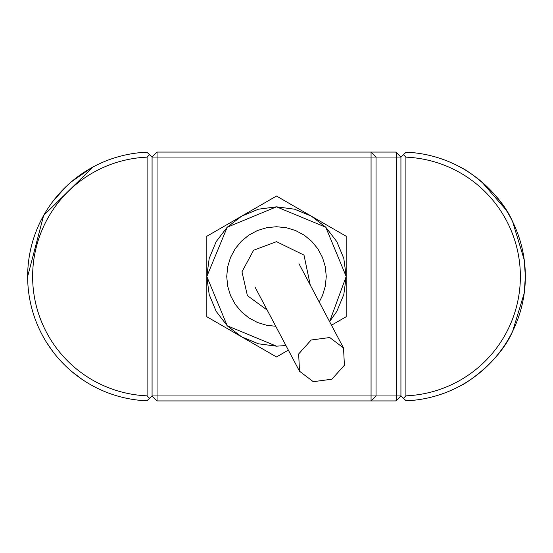 <?xml version="1.0" encoding="UTF-8"?>
<svg xmlns="http://www.w3.org/2000/svg" width="553" height="553" viewBox="0 0 553 553"><rect width="100%" height="100%" fill="white"/><g stroke="black" fill="none" stroke-linecap="round" stroke-linejoin="round"><path stroke-width="0.83" d="M403.503 398.319L405.902 395.844A119.448 119.448 0 0 0 520.373 276.5A119.448 119.448 0 0 0 405.902 157.156L403.503 154.681L406.109 152.186A124.425 124.425 0 0 1 525.35 276.5A124.425 124.425 0 0 1 406.109 400.814L400.925 395.844L395.948 400.925L157.052 400.925L152.075 395.948L152.075 157.052L157.052 152.075L157.052 157.052L152.075 157.052M400.925 157.052L396.778 157.052L395.948 152.075L400.925 157.156L403.503 154.681M400.925 395.948L376.04 395.948L371.063 400.925L371.063 152.075L395.948 152.075M395.948 400.925L396.778 395.948L396.778 157.052L376.04 157.052L371.063 152.075L157.052 152.075M157.052 400.925L157.052 395.948L376.04 395.948L376.04 157.052L157.052 157.052L157.052 395.948L152.075 395.948M405.902 157.156L405.902 395.844M400.925 395.844L400.925 157.156M460.027 385.994C465.446 384.045 499.725 361.71 512.659 331.247L524.23 293.166L525.35 276.5L524.23 259.848L512.659 221.753C499.732 191.31 465.46 168.962 460.027 167.006L460.027 167.006M481.76 181.909L505.919 209.732M525.35 276.5L525.309 279.721M52.922 201.327L66.139 186.52M71.24 181.909L91.28 167.939M92.973 167.006L43.639 215.483L27.65 276.5L27.691 279.721M28.735 292.917L28.341 289.572M27.844 283.406L27.685 279.383M27.657 277.793L27.65 276.77M90.678 384.722L87.346 382.766M81.823 379.199L71.572 371.374M64.881 365.263L60.353 360.577M53.026 351.805L46.39 342.176M152.075 157.156L152.075 395.844L146.891 400.814A124.425 124.425 0 0 1 27.65 276.5A124.425 124.425 0 0 1 146.891 152.186L152.075 157.156M147.098 395.844L147.098 157.156A119.448 119.448 0 0 0 32.627 276.5A119.448 119.448 0 0 0 147.098 395.844L149.497 398.319M149.497 154.681L147.098 157.156M288.355 350.111L276.5 356.955L206.822 316.731L206.822 236.269L276.5 196.045L346.178 236.269L346.178 276.5L325.772 227.228L276.5 206.822L227.228 227.228L206.822 276.5L227.228 325.772L276.5 346.178L258.465 343.807L241.661 336.846L227.497 326.035M285.936 345.542L276.5 346.178L285.929 345.535M346.178 276.873L343.807 294.535L336.846 311.339L329.588 321.632L346.178 276.5L346.178 316.731L331.482 325.212M310.268 285.078L303.998 255.113L276.5 241.661L253.592 250.253L241.979 271.8L247.405 295.655L267.175 310.067L247.405 295.655L241.979 271.8L253.592 250.253L276.5 241.661L303.998 255.113L310.268 285.078M227.221 325.758L216.154 311.339L209.193 294.535L206.822 276.859M227.242 227.221L241.661 216.154L258.465 209.193L276.5 206.822L294.535 209.193L311.339 216.154L325.503 226.965M325.779 227.242L336.846 241.661L343.807 258.465L346.178 276.141M206.822 276.127L209.193 258.465L216.154 241.661L226.979 227.483M299.526 371.243L254.968 286.972L299.526 371.243L313.295 381.688L331.883 379.206L344.408 365.243L343.524 347.975L329.754 337.53L311.159 340.012L298.641 353.982L299.526 371.243M343.524 347.975L298.966 263.705M319.226 302.028L322.482 295.544L325.316 286.212L326.27 276.5L325.316 266.788L322.482 257.456L317.885 248.85L311.692 241.308L304.15 235.115L295.544 230.518L286.212 227.684L276.5 226.73L266.788 227.684L257.456 230.518L248.85 235.115L241.308 241.308L235.115 248.85L230.518 257.456L227.684 266.788L226.73 276.5L227.684 286.212L230.518 295.544L235.115 304.15L241.308 311.692L248.85 317.885L257.456 322.482L266.788 325.316L275.74 326.263"/></g></svg>
